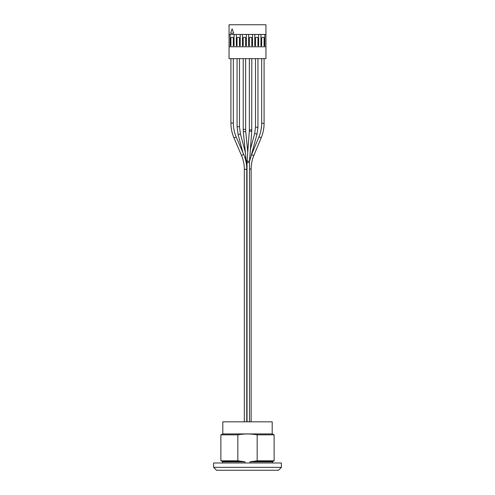 <?xml version="1.0" encoding="UTF-8"?>
<svg xmlns="http://www.w3.org/2000/svg" width="495" height="495" viewBox="0 0 495 495"><rect width="100%" height="100%" fill="white"/><g stroke="black" fill="none" stroke-linecap="round" stroke-linejoin="round"><path stroke-width="0.74" d="M245.718 156.03L246.293 163.43M245.638 129.368A22.999 22.999 0 0 0 245.749 131.62L243.336 131.856L243.212 129.368L245.638 129.368L245.638 58.645M264.083 123.323L261.663 123.323A35.108 35.108 0 0 1 258.984 136.775L261.224 137.703C263.123 133.099 264.076 128.304 264.083 123.323L264.083 58.645M249.492 161.407L251.571 154.644L253.811 155.572A35.108 35.108 0 0 0 251.132 169.024L249.461 169.024M245.044 462.986L245.044 461.835L237.835 460.808L237.835 434.833C244.276 433.7 250.724 433.7 257.165 434.833L257.165 460.808L249.956 461.835L249.956 462.986M242.915 461.383L222.261 461.383L220.869 460.808L220.869 434.833L222.806 433.929L272.194 433.929L274.131 434.833L257.165 434.833M220.869 434.833L237.835 434.833M220.869 460.808L237.835 460.808M213.605 462.986L281.395 462.986L281.395 467.342L213.605 467.342L213.605 462.986M222.806 433.929L222.806 421.827L272.194 421.827L272.194 433.929M213.605 467.342L216.507 470.25L278.493 470.25L281.395 467.342M257.165 460.808L274.131 460.808L274.131 434.833M232.124 28.865L230.552 33.227L233.702 33.227L232.124 28.865M260.939 45.812L260.939 34.433L260.939 45.812L261.663 45.812L261.663 37.948A0.606 0.606 0 0 1 262.27 37.342L263.482 37.342A0.606 0.606 0 0 1 264.083 37.948L264.083 45.812L264.813 45.812L264.813 34.433L264.813 45.812M258.662 45.812L258.662 34.433L258.662 45.812L257.938 45.812L257.938 37.948A0.606 0.606 0 0 0 257.332 37.342L256.119 37.342A0.606 0.606 0 0 0 255.513 37.948L255.513 45.812L254.789 45.812L254.789 34.433L254.789 45.812M252.512 45.812L252.512 34.433L252.512 45.812L251.788 45.812L251.788 37.948A0.606 0.606 0 0 0 251.182 37.342L249.969 37.342A0.606 0.606 0 0 0 249.362 37.948L249.362 45.812L248.638 45.812L248.638 34.433L248.638 45.812M246.362 45.812L246.362 34.433L246.362 45.812L245.638 45.812L245.638 37.948A0.606 0.606 0 0 0 245.031 37.342L243.818 37.342A0.606 0.606 0 0 0 243.212 37.948L243.212 45.812L242.488 45.812L242.488 34.433L242.488 45.812M240.211 45.812L240.211 34.433L240.211 45.812L239.487 45.812L239.487 37.948A0.606 0.606 0 0 0 238.881 37.342L237.668 37.342A0.606 0.606 0 0 0 237.062 37.948L237.062 45.812L236.338 45.812L236.338 34.433L236.338 45.812M234.061 45.812L234.061 34.433L234.061 45.812L233.337 45.812L233.337 37.948A0.606 0.606 0 0 0 232.73 37.342L231.518 37.342A0.606 0.606 0 0 0 230.917 37.948L230.917 45.812L230.187 45.812L230.187 34.433L230.187 45.812M229.049 46.784L229.049 34.433L265.951 34.433L265.951 46.784L229.049 46.784L229.049 58.645L265.951 58.645L265.951 46.784M265.951 34.433L265.951 24.75L229.049 24.75L229.049 34.433M244.846 157.453L245.829 157.193M245.359 152.38L240.44 133.972L238.101 134.591L237.068 126.695L239.481 126.695L239.481 58.645M249.684 158.802L250.105 158.889M246.077 159.718L246.176 160.726L247.123 160.634M246.287 163.412L246.287 162.979L247.036 162.979M255.556 127.215L257.938 127.215L257.938 58.645M254.727 133.446L257.023 134.089L257.938 127.215M247.085 161.073L249.505 161.252L249.461 162.422L247.036 162.422L247.085 161.073L249.319 131.095L251.732 131.274L251.788 58.645M249.319 131.095L249.362 129.925L251.788 129.925M244.332 421.827L244.332 169.296L246.751 169.296L246.751 421.827M244.332 169.296C244.32 164.458 243.367 159.817 241.467 155.374L243.695 154.421C245.718 159.167 246.739 164.13 246.751 169.296M241.467 155.374L233.974 137.926L236.189 136.967L243.695 154.421M233.974 137.926C231.945 133.18 230.924 128.217 230.917 123.051L233.337 123.051C233.349 127.883 234.302 132.524 236.195 136.973M222.261 461.383L222.564 461.835L245.044 461.835M249.956 461.835L272.436 461.835L274.131 460.808M252.085 461.383L272.739 461.383M237.068 126.695L237.068 58.645M240.44 133.972L239.481 126.695M238.101 134.591L242.921 152.615M247.76 152.064L245.749 131.62M245.768 156.569L243.336 131.856M246.176 160.726L246.287 162.979M250.396 149.255L254.684 133.452L255.513 127.215L255.513 58.645M251.157 155.696L257.023 134.089M243.212 129.368L243.212 58.645M249.362 129.925L249.362 58.645M249.505 161.252L251.732 131.274M249.461 421.827L249.461 162.422M247.036 421.827L247.036 162.422M251.132 421.827L251.132 169.024M261.663 123.323L261.663 58.645M253.811 155.572L261.224 137.703M251.571 154.644L258.984 136.775M233.337 123.051L233.337 58.645M230.917 123.051L230.917 58.645M222.564 462.986L222.564 461.835M272.436 462.986L272.436 461.835"/></g></svg>
